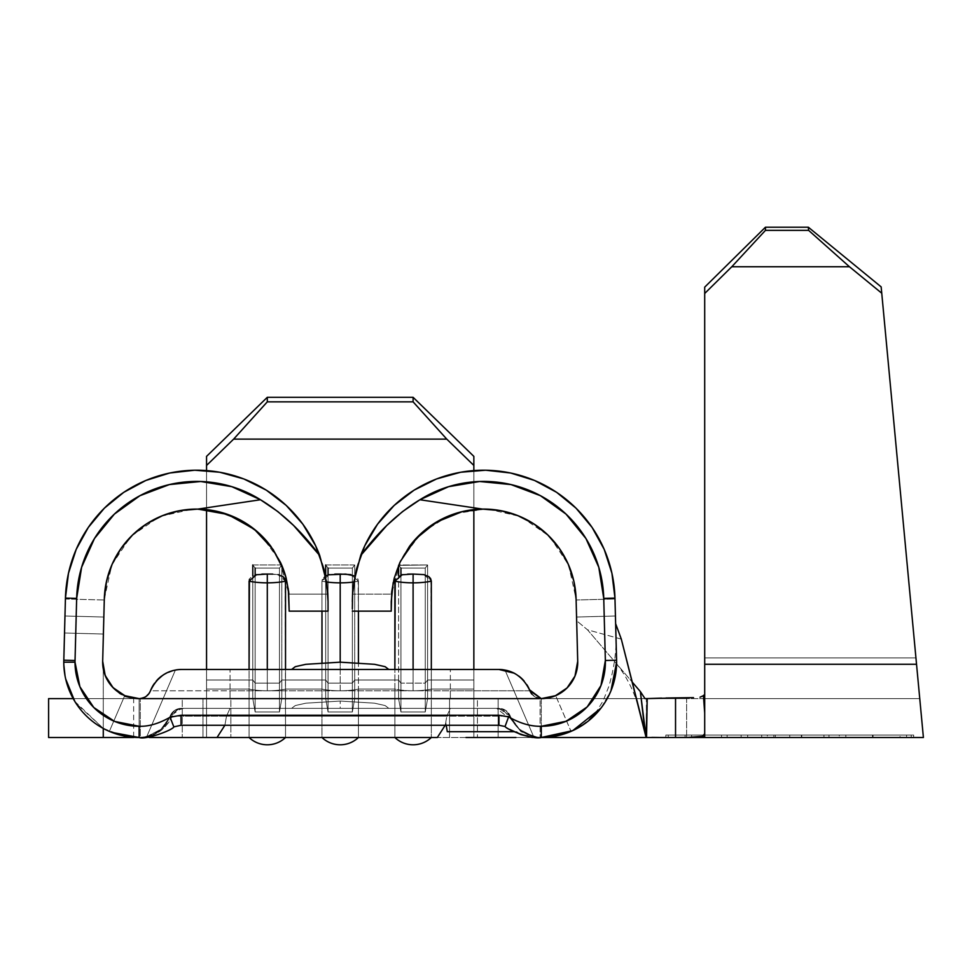 <?xml version="1.0" encoding="UTF-8"?>
<svg xmlns="http://www.w3.org/2000/svg" width="972" height="972" viewBox="0 0 972 972"><rect width="100%" height="100%" fill="white"/><g stroke="black" fill="none" stroke-linecap="round" stroke-linejoin="round"><path stroke-width="0.73" stroke-dasharray="4.86 3.65" d="M704.7 731.126L704.7 713.096L704.7 733.702L702.562 736.302M325.535 575.959L321.975 581.147L329.411 574.622L340.2 574.063L340.2 582.848A26.426 6.172 0 0 1 321.975 581.147A26.426 6.172 0 0 0 326.592 581.973A26.426 6.172 180 0 1 321.975 581.147L321.975 611.145L321.975 581.147L322.68 578.619L324.466 576.663L329.411 574.622L334.793 574.1L329.459 574.61M554.781 696.037L541.283 698.625L139.118 698.625L498.15 698.625L427.607 698.625L427.607 564.975L398.593 565.376L427.607 564.975L427.607 679.999L473.85 679.999L473.85 456.378L473.85 698.625L473.85 689.087L431.325 689.087A26.426 6.172 0 0 1 394.875 689.087L394.875 737.505L394.875 689.087A26.426 6.172 0 0 0 413.1 690.788A26.426 6.172 180 0 1 394.875 689.087L394.875 737.505L358.425 737.505L358.425 689.087L394.875 689.087L358.425 689.087L394.875 689.087L358.425 689.087L358.425 737.505L394.875 737.505L358.425 737.505L394.875 737.505L394.875 581.147L402.311 574.622L413.1 574.063L413.1 582.848A26.426 6.172 0 0 1 394.875 581.147L395.58 578.619L397.366 576.663L402.311 574.622L407.693 574.1L402.359 574.61M541.222 737.505L182.25 737.505L249.075 737.505L249.075 581.147L256.511 574.622L267.3 574.063L267.3 582.848A26.426 6.172 0 0 1 249.075 581.147L249.78 578.619L251.566 576.663L256.511 574.622L261.893 574.1L256.559 574.61M430.985 579.373L431.325 689.087L473.85 689.087L473.85 737.505L646.38 737.505L431.325 737.505L431.325 689.087L473.85 689.087L473.85 465.454L446.768 439.125L413.1 401.849L413.1 397.305L473.85 456.378L473.85 679.999L427.607 679.999L427.607 698.625L473.85 698.625L473.85 679.999L427.607 679.999L473.85 679.999L473.85 698.625L427.607 698.625L686.633 698.625L646.38 698.625L646.38 737.505L646.38 698.625L473.85 698.625L473.85 669.465L473.85 689.087L431.325 689.087L431.325 737.505A26.426 26.426 0 0 1 394.875 737.505A26.426 26.426 0 0 0 431.325 737.505L498.15 737.505L473.85 737.505L473.85 698.625L543.008 698.589M413.1 690.788L413.1 669.465L413.1 690.788A26.426 6.172 0 0 0 431.325 689.087L431.325 669.465L431.325 689.087A26.426 6.172 180 0 1 413.1 690.788M285.185 579.373L285.525 737.505L285.525 689.087L321.975 689.087L285.525 689.087L321.975 689.087L321.975 737.505L285.525 737.505L321.975 737.505L321.975 662.71L321.975 689.087L285.525 689.087A26.426 6.172 0 0 1 249.075 689.087L249.075 737.505L249.075 689.087A26.426 6.172 0 0 0 267.3 690.788A26.426 6.172 180 0 1 249.075 689.087L206.55 689.087L249.075 689.087L206.55 689.087L249.075 689.087L249.075 737.505L206.55 737.505L249.075 737.505A26.426 26.426 0 0 0 285.525 737.505L321.975 737.505A26.426 26.426 0 0 0 358.425 737.505L358.425 689.087A26.426 6.172 180 0 1 340.2 690.788L340.2 662.175L340.2 669.465L291.6 669.465L388.8 669.465L291.6 669.465L295.294 666.671M267.3 690.788L267.3 669.465L267.3 690.788A26.426 6.172 0 0 0 285.525 689.087L285.525 669.465L285.525 689.087A26.426 6.172 180 0 1 267.3 690.788M385.106 666.671L388.8 669.465L340.2 669.465L340.2 662.175L340.2 690.788A26.426 6.172 180 0 1 321.975 689.087A26.426 6.172 0 0 0 340.2 690.788A26.426 6.172 0 0 0 358.425 689.087L358.425 737.505A26.426 26.426 0 0 1 321.975 737.505L285.525 737.505L285.525 689.087L285.525 737.505A26.426 26.426 0 0 1 249.075 737.505L140.296 737.505C145.022 738.088 151.389 736.144 159.408 731.649C166.601 725.805 170.756 720.641 171.898 716.17L170.1 716.17A12.15 12.15 0 0 1 181.448 708.345L498.952 708.345L181.448 708.345L183.696 708.345L176.454 710.532L171.898 716.17L170.1 716.17A33.157 33.157 0 0 1 166.577 722.937M601 708.09L610.963 690.8L601 708.09M529.096 688.82L529.934 690.8L541.283 698.625A12.15 12.15 0 0 1 529.934 690.8A12.15 12.15 0 0 0 541.283 698.625L529.934 690.8L450.352 690.8L450.352 698.625L540.104 698.625L540.104 737.505L540.104 698.625L541.283 698.625L541.283 737.505L553.299 736.545L571.05 731.369L555.607 736.132M577.733 662.175L576.663 620.78L577.733 662.175M921.456 716.729L923.4 737.505L668.25 737.505L704.7 737.505L685.078 737.505L704.7 737.505L686.633 737.493L699.378 737.311L703.327 736.764L704.7 735.61L704.7 287.141L704.7 735.61L704.7 664.265L916.535 664.265L921.456 716.777M741.15 737.505L761.708 737.505L727.129 737.505L741.15 737.505L741.15 735.075L727.129 735.075L727.129 737.505L761.708 737.505L727.129 737.505L727.129 735.075L727.129 737.505L727.129 735.075L761.708 735.075L761.708 737.505L761.708 735.075L761.708 737.505L761.708 735.075L747.687 735.075L747.687 737.505L747.687 735.075L747.687 737.505L747.687 735.075L741.15 735.075L741.15 737.505M839.286 737.505L906.572 737.505L839.286 737.505L839.286 735.075L872.516 735.075L872.516 737.505L906.572 737.505L872.516 737.505L872.516 735.075L906.572 735.075L906.572 737.505L906.572 735.075L873.038 735.075L873.038 737.505L873.038 735.075L839.286 735.075L839.286 737.505M801.378 737.505L767.321 737.505L829.007 737.505L773.858 737.505L829.007 737.505L801.378 737.505L801.378 735.075L829.007 735.075L829.007 737.505L767.321 737.505L829.007 737.505L829.007 735.075L823.964 735.075L823.964 737.505L829.007 737.505L823.964 737.505L823.964 735.075L801.39 735.075L801.39 737.505L773.858 737.505L801.39 737.505L801.39 735.075L773.858 735.075L773.858 737.505L773.858 735.075L801.766 735.075L801.766 737.505L801.766 735.075L823.964 735.075L823.964 737.505L823.964 735.075L829.007 735.075L829.007 737.505L829.007 735.075L801.463 735.075L801.463 737.505L801.463 735.075L775.34 735.075L775.34 737.505L775.34 735.075L767.321 735.075L767.321 737.505L767.321 735.075L801.378 735.075L801.378 737.505M919.743 698.552L918.88 689.355L919.755 698.625L704.7 698.625L919.755 698.625L704.7 698.625L919.755 698.625L919.476 695.648L919.755 698.625M913.68 737.505L704.7 737.505L913.68 737.505L789.75 737.505L789.75 735.075L913.68 735.075L913.68 737.505L913.68 735.075L789.75 735.075L789.75 737.505L665.82 737.505L704.7 737.505L665.82 737.505L665.82 735.075L789.75 735.075L665.82 735.075L665.82 737.505L665.82 735.075L665.82 737.505L789.75 737.505L789.75 735.075L789.75 737.505L913.68 737.505L913.68 735.075L913.68 737.505M923.4 737.505L668.25 737.505L668.25 735.075L913.68 735.075L665.82 735.075L911.25 735.075L789.75 735.075L911.25 735.075L911.25 737.505L789.75 737.505L789.75 735.075L789.75 737.505L704.7 737.505L789.75 737.505L789.75 735.075L668.25 735.075L668.25 737.505L668.25 735.075L668.25 737.505L704.7 737.505L685.078 737.505L685.078 735.075L685.078 737.505L685.078 735.075L721.528 735.075L721.528 737.505L704.7 737.505L721.528 737.505L721.528 735.075L721.528 737.505L721.528 735.075L691.614 735.075L691.614 737.505L704.7 737.505L691.614 737.505L691.614 735.075L691.614 737.505L691.614 735.075L721.528 735.075L721.528 737.505L704.7 737.505L721.528 737.505L721.528 735.075L721.528 737.505L721.528 735.075L691.614 735.075L691.614 737.505L704.7 737.505L691.614 737.505L691.614 735.075L691.614 737.505L691.614 735.075L721.528 735.075L721.528 737.505L704.7 737.505L721.528 737.505L721.528 735.075L721.528 737.505L721.528 735.075L685.078 735.075L685.078 737.505L704.7 737.505L686.633 737.493L699.378 737.311L704.7 735.61L704.7 657.935L915.94 657.935L881.154 286.886L915.94 657.935L704.7 657.935L704.7 698.625L686.633 698.625L686.633 737.493L686.633 698.625L704.7 698.625L704.7 657.935L915.94 657.935L919.476 695.648M918.479 684.981L915.94 657.935L704.7 657.935L704.7 287.141L704.7 657.935L704.7 287.141L765.45 227.205L808.327 227.205L881.154 286.886L881.75 293.216L849.455 266.753L808.619 230.364L808.327 227.205L765.45 227.205L765.45 230.364L808.619 230.364L765.45 230.364L731.782 266.753L849.455 266.753L731.782 266.753L704.7 293.471L704.7 664.265L916.535 664.265L881.75 293.216L919.245 693.133M704.7 713.096L704.7 695.077L704.7 713.096M675.54 737.505L686.815 737.505L675.54 737.505M666.974 737.505L658.652 737.481M653.05 737.42L646.55 737.493M661.58 698.115L666.014 698.018M473.85 509.607L473.85 470.57L473.85 509.607M149.287 737.505L217.035 737.505M465.989 737.505L515.95 737.505M549.569 697.665L557.005 695.065L549.569 697.665M565.862 689.099L568.875 685.989L565.862 689.099M574.537 677.107L575.849 673.742L574.537 677.107M568.584 564.975L576.092 598.983L576.663 620.78L587.489 629.795L632.274 682.137L587.489 629.795L621.315 639.126M616.588 660.207L615.446 616.831L616.588 660.207M621.315 639.114L587.489 629.795L576.663 620.78L576.566 617.026L615.434 616.005L576.566 617.026L615.434 616.005L614.948 597.853M358.085 579.373L358.425 611.145L358.425 581.147L357.72 578.619L354.865 575.959M322.315 579.373L321.975 581.147A26.426 6.172 180 0 0 340.2 582.848A26.426 6.172 180 0 0 358.425 581.147L358.425 689.087A26.426 6.172 0 0 1 321.975 689.087L321.975 581.147L321.975 689.087A26.426 6.172 180 0 0 358.425 689.087L358.425 581.147A26.426 6.172 180 0 1 353.808 581.973A26.426 6.172 0 0 0 358.425 581.147L350.989 574.622M278.089 574.622L272.707 574.1L278.041 574.61L285.525 581.147L285.525 689.087A26.426 6.172 180 0 1 249.075 689.087L249.075 581.147A26.426 6.172 180 0 0 267.3 582.848A26.426 6.172 180 0 0 285.525 581.147A26.426 6.172 0 0 1 267.3 582.848L267.3 574.063L278.089 574.622L283.156 576.748M107.503 680.436L103.275 668.797A36.45 36.45 0 0 0 139.118 698.625L206.55 698.625L103.275 698.625L103.275 728.429L103.275 698.625L73.192 698.625L206.55 698.625L206.55 456.378L206.55 737.505L48.6 737.505L48.6 698.625L48.6 737.505L206.55 737.505L206.55 689.087L206.55 737.505L206.55 698.625L252.793 698.625L48.6 698.625L206.55 698.625L206.55 679.999L252.793 679.999L252.793 575.874L252.793 698.625L206.55 698.625L252.793 698.625L252.793 679.999L206.55 679.999L252.793 679.999L206.55 679.999L206.55 737.505L206.55 727.566L206.55 737.505L182.25 737.505L498.15 737.505L498.15 698.625L498.15 737.505L498.15 698.625L498.15 737.505L473.85 737.505L473.85 698.625L645.007 698.625L473.85 698.625L477.41 698.625L477.41 737.505L477.41 698.625L498.15 698.625L449.55 698.625L449.55 737.505L449.55 698.625L230.85 698.625L230.85 737.505L230.85 698.625L182.25 698.625L182.25 737.505L182.25 698.625L182.25 737.505L182.25 698.625L202.99 698.625L202.99 737.505L202.99 698.625L206.55 698.625L206.55 737.505L139.118 737.505L140.296 737.505L139.118 737.505L139.118 698.625L140.296 698.625L140.296 737.505L139.118 737.505A33.157 33.157 0 0 0 170.1 716.17A12.15 12.15 0 0 1 181.448 708.345A12.15 12.15 0 0 0 170.1 716.17A33.157 33.157 0 0 1 146.772 736.606L139.118 737.505L146.772 736.606A33.157 33.157 0 0 0 170.1 716.17L181.448 708.345L498.952 708.345A12.15 12.15 0 0 1 510.3 716.17L508.502 716.17L503.484 710.228L496.704 708.345L498.952 708.345A12.15 12.15 0 0 1 510.3 716.17L508.502 716.17L521.041 731.697L538.172 737.444L521.041 731.697L508.502 716.17L506.376 716.17L496.704 708.345L450.352 708.345L446.816 716.17L506.376 716.17L496.704 708.345L503.484 710.228L508.502 716.17L226.512 716.17L224.884 725.27L226.512 716.17L446.816 716.17L450.352 708.345L230.048 708.345L226.512 716.17L171.898 716.17L226.512 716.17L230.048 708.345L183.696 708.345C178.155 708.539 174.219 711.152 171.898 716.17C165.738 729.705 155.192 736.812 140.296 737.505L140.296 698.625L450.352 698.625L450.352 669.465L498.952 669.465L181.448 669.465L498.952 669.465A33.157 33.157 0 0 1 504.978 670.012L515.087 673.657L523.422 680.254L529.169 688.966M206.55 509.607L206.55 470.57L206.55 509.607M114.903 737.505L206.55 737.505L131.184 737.408L133.65 737.505L133.65 698.625L125.096 696.778L119.556 693.704L109.156 683.109L103.87 671.482M252.793 564.975L281.807 564.975L281.807 679.999L325.693 679.999L325.693 575.874L325.693 698.625L281.807 698.625L325.693 698.625L281.807 698.625L281.807 679.999L325.693 679.999L281.807 679.999L281.807 698.625L325.693 698.625L325.693 679.999L281.807 679.999L281.807 564.975L252.793 564.975L252.793 698.625L255.15 711.99L279.45 711.99L279.45 683.122L255.15 683.122L255.15 574.95L255.15 683.122L252.793 679.999L255.15 683.122L255.15 711.99L255.15 683.122L252.793 679.999L252.793 564.975L255.15 568.098L279.45 568.098L279.45 683.122L279.45 568.098L281.807 564.975L281.807 679.999L279.45 683.122L255.15 683.122L279.45 683.122L279.45 711.99L281.807 698.625L281.807 679.999L279.45 683.122L279.45 711.99L255.15 711.99L279.45 711.99L281.807 698.625L279.45 711.99L255.15 711.99L252.793 698.625L255.15 711.99L255.15 683.122L255.15 711.99L252.793 698.625L252.793 679.999L255.15 683.122L255.15 568.098L255.15 683.122L279.45 683.122L281.807 679.999L281.807 698.625L279.45 711.99L279.45 568.098L279.45 683.122L281.807 679.999L281.807 564.975L252.793 564.975L255.15 568.098L279.45 568.098L281.807 564.975L252.793 564.975L255.15 568.098L279.45 568.098L281.807 564.975L279.45 568.098L255.15 568.098L252.793 564.975M325.693 564.975L354.707 564.975L354.707 679.999L398.593 679.999L398.593 575.874L398.593 698.625L354.707 698.625L398.593 698.625L354.707 698.625L354.707 679.999L398.593 679.999L354.707 679.999L354.707 698.625L398.593 698.625L398.593 679.999L354.707 679.999L354.707 564.975L325.693 564.975L325.693 698.625L328.05 711.99L352.35 711.99L352.35 683.122L328.05 683.122L328.05 574.95L328.05 683.122L325.693 679.999L328.05 683.122L328.05 711.99L328.05 683.122L325.693 679.999L325.693 564.975L328.05 568.098L352.35 568.098L352.35 683.122L352.35 568.098L354.707 564.975L354.707 679.999L352.35 683.122L328.05 683.122L352.35 683.122L352.35 711.99L354.707 698.625L354.707 679.999L352.35 683.122L352.35 711.99L328.05 711.99L352.35 711.99L354.707 698.625L352.35 711.99L328.05 711.99L325.693 698.625L328.05 711.99L328.05 683.122L328.05 711.99L325.693 698.625L325.693 679.999L328.05 683.122L328.05 568.098L328.05 683.122L352.35 683.122L354.707 679.999L354.707 698.625L352.35 711.99L352.35 568.098L352.35 683.122L354.707 679.999L354.707 564.975L325.693 564.975L328.05 568.098L352.35 568.098L354.707 564.975L325.693 564.975L328.05 568.098L352.35 568.098L354.707 564.975L352.35 568.098L328.05 568.098L325.693 564.975M74.844 701.456L103.275 728.393L103.275 668.845L103.275 728.393L76.156 703.497L73.459 699.099M65.695 679.003L65.039 675.868M327.783 593.163A131.329 131.329 0 0 0 194.254 470.229A131.329 131.329 0 0 0 65.44 598.096L63.848 665.079L64.529 633.015L103.397 634.023L102.68 661.215L104.308 599.117A92.449 92.449 0 0 1 132.69 534.843M576.092 598.995A92.449 92.449 0 0 1 576.092 599.117L576.117 600.016L614.984 598.995L614.96 598.096M352.35 608.849L352.35 601.534L352.35 611.145L391.23 611.145L391.522 594.135L352.557 594.135L391.522 594.135L400.816 560.528L420.086 534.43M422.468 532.255L448.068 516.217M455.042 513.629L485.004 509.097M488.345 509.207L519.4 516.266M521.94 517.371L548.645 535.754M550.091 537.224L568.499 564.781M65.44 598.096L65.416 598.995L104.283 600.016L104.308 599.117M104.308 599.044L111.78 565.06M111.901 564.781L130.309 537.224M131.755 535.754L158.46 517.371M161 516.266L192.055 509.207M195.396 509.097L225.322 513.617M232.32 516.205L257.884 532.206M260.411 534.527L279.584 560.528L288.878 594.135L327.843 594.135L288.878 594.135L289.17 611.145L328.05 611.145L328.05 601.534L328.05 611.145L289.17 611.145L288.878 594.135M291.6 708.345L388.8 708.345L291.6 708.345L388.8 708.345L385.106 705.551L374.56 703.193L340.2 701.055L305.84 703.193L295.294 705.551L291.6 708.345L295.294 705.551L305.84 703.193L340.2 701.055L374.56 703.193L385.106 705.551L388.8 708.345L340.2 708.345L340.2 701.055L340.2 708.345L291.6 708.345M146.857 736.594A33.157 33.157 0 0 1 139.118 737.505C153.758 736.849 164.086 729.741 170.1 716.17C172.554 711.067 176.333 708.454 181.448 708.345L498.952 708.345C504.055 708.479 507.834 711.079 510.3 716.17C516.339 729.51 526.666 736.618 541.283 737.505L541.283 698.625L540.104 698.625L541.283 698.625L541.283 737.505C526.666 736.618 516.339 729.51 510.3 716.17A12.15 12.15 0 0 0 498.952 708.345L510.3 716.17A33.157 33.157 0 0 0 533.628 736.606L541.283 737.505L533.628 736.606A33.157 33.157 0 0 1 510.3 716.17A33.157 33.157 0 0 0 541.283 737.505A33.157 33.157 0 0 1 510.3 716.17A12.15 12.15 0 0 0 498.952 708.345L181.448 708.345A12.15 12.15 0 0 0 170.1 716.17C164.086 729.741 153.758 736.849 139.118 737.505L139.118 698.625A12.15 12.15 0 0 0 150.466 690.8L150.453 690.837M163.405 726.91A33.157 33.157 0 0 1 159.542 730.47M155.787 733.01A33.157 33.157 0 0 1 151.377 735.16M506.303 670.291L516.654 674.592L524.576 681.579L529.934 690.8A33.157 33.157 0 0 0 498.952 669.465A33.157 33.157 0 0 1 513.034 672.6L520.154 677.132M148.011 694.749L146.638 696.025L148.011 694.749M145.278 696.948L143.406 697.835L145.278 696.948M152.276 686.864A33.157 33.157 0 0 1 181.448 669.465A33.157 33.157 0 0 0 167.378 672.6L175.422 670.012L165.313 673.657L156.978 680.254L151.231 688.966M165.799 673.389A33.157 33.157 0 0 0 161.486 676.148M157.075 680.145A33.157 33.157 0 0 0 153.892 684.179M529.108 688.832L529.934 690.8L150.466 690.8L155.824 681.579L163.746 674.592L174.097 670.291M117.491 734.334L127.101 736.545L109.35 731.369L117.491 734.334M108.694 731.066L124.27 736.326L103.275 728.393L111.841 732.39L109.362 731.357L124.72 695.66L109.35 731.369L111.416 732.232M141.73 698.346A12.15 12.15 0 0 1 139.118 698.625L124.72 695.66M181.448 669.465A33.157 33.157 0 0 0 175.422 670.012L146.772 736.606L160.975 729.279L174.559 710.483L181.448 708.345L498.952 708.345L505.841 710.483L519.425 729.279L533.628 736.606L504.978 670.012A33.157 33.157 0 0 0 498.952 669.465L181.448 669.465L498.952 669.465L181.448 669.465L450.352 669.465L450.352 690.8L230.048 690.8L230.048 669.465L230.048 698.625L230.048 690.8L150.466 690.8A12.15 12.15 0 0 1 149.226 693.218M514.261 673.207L519.17 676.342A33.157 33.157 0 0 0 514.261 673.207M523.641 680.497L526.885 684.762A33.157 33.157 0 0 0 523.641 680.497M148.57 694.105A12.15 12.15 0 0 1 148.509 694.178L150.466 690.8L145.715 696.681L139.118 698.625L140.296 698.625L139.118 698.625L139.118 737.505L146.772 736.606L160.975 729.279L174.559 710.483L181.448 708.345L498.952 708.345L505.841 710.483L519.425 729.279L533.628 736.606L504.978 670.012A33.157 33.157 0 0 0 498.952 669.465M148.121 694.628A12.15 12.15 0 0 1 146.711 695.952M145.739 696.669A12.15 12.15 0 0 1 145.691 696.693L148.522 694.166M145.18 697.009A12.15 12.15 0 0 1 143.419 697.835M409.528 546.325A92.449 92.449 0 0 0 391.789 591.401M360.673 555.534A131.329 131.329 0 0 0 352.617 593.114M328.05 608.849L328.05 611.145M288.611 591.341A92.449 92.449 0 0 0 286.145 578.085M280.531 562.521A92.449 92.449 0 0 0 270.751 546.167M283.666 570.114L288.271 588.68M553.299 736.545L541.283 737.505L520.798 734.553M509.717 729.425L505.051 726.497M173.83 726.874C172.554 728.259 167.5 730.847 158.679 734.638L139.118 737.505L139.118 698.625L145.703 696.681M176.126 669.89A33.157 33.157 0 0 0 175.422 670.012L146.772 736.606L175.422 670.012L172.676 670.644M156.285 681.032L153.928 684.13M163.818 674.544L162.616 675.333M125.619 696.037L132.885 698.09M127.113 736.545L120.115 735.063M175.422 670.012L146.772 736.606L139.118 737.505M153.928 684.142L160.234 677.144L167.342 672.612M150.466 690.8L151.073 689.318M507.177 670.498L504.978 670.012L533.628 736.606L541.283 737.505L533.628 736.606L504.978 670.012L513.034 672.612M568.985 732.232L571.05 731.369L555.68 695.66L571.014 731.394M530.761 692.562L534.685 696.681L541.283 698.625L547.503 698.09M525.901 683.316L524.175 681.105L525.901 683.316M518.854 676.099L514.808 673.499M543.069 698.576L541.283 698.625L541.283 737.505L473.85 737.505L473.85 456.378L473.85 727.566L473.85 698.625L541.283 698.625L534.697 696.681L531.878 694.166M388.8 669.465L291.6 669.465M64.966 616.005L103.834 617.026L64.966 616.005L103.834 617.026L104.283 600.016L65.416 598.995L64.966 616.005L103.834 617.026L103.397 634.023L64.529 633.015L64.966 616.005M445.808 722.475L446.209 725.27L445.808 722.475L445.188 725.27L445.832 722.354M521.016 734.613L516.654 731.685L513.641 731.685L516.654 731.685L521.016 734.613M445.784 722.232L446.816 716.17L445.784 722.232M103.275 668.797A36.45 36.45 0 0 0 139.118 698.625M124.27 736.326L131.184 737.408M206.55 698.625L206.55 456.378L267.3 397.305L267.3 401.849L233.632 439.125L206.55 465.454L233.632 439.125L446.768 439.125L233.632 439.125L267.3 401.849L413.1 401.849L267.3 401.849L267.3 397.305L413.1 397.305L267.3 397.305L206.55 456.378L206.55 698.625M261.893 574.1L267.3 574.063M334.793 574.1L350.941 574.61L358.425 581.147A26.426 6.172 0 0 1 340.2 582.848L340.2 574.063M407.693 574.1L423.841 574.61L431.325 581.147L431.325 689.087A26.426 6.172 180 0 1 394.875 689.087L394.875 581.147A26.426 6.172 180 0 0 413.1 582.848A26.426 6.172 180 0 0 431.325 581.147A26.426 6.172 0 0 1 413.1 582.848L413.1 574.063M398.593 564.975L398.593 698.625L400.95 711.99L425.25 711.99L425.25 683.122L400.95 683.122L400.95 574.95L400.95 683.122L398.593 679.999L400.95 683.122L400.95 711.99L400.95 683.122L398.593 679.999L398.593 564.975L400.95 568.098L425.25 568.098L425.25 683.122L425.25 568.098L427.607 564.975L427.607 679.999L425.25 683.122L400.95 683.122L425.25 683.122L425.25 711.99L427.607 698.625L427.607 679.999L425.25 683.122L425.25 711.99L400.95 711.99L425.25 711.99L427.607 698.625L425.25 711.99L400.95 711.99L398.593 698.625L400.95 711.99L400.95 683.122L400.95 711.99L398.593 698.625L398.593 679.999L400.95 683.122L400.95 568.098L400.95 683.122L425.25 683.122L427.607 679.999L427.607 698.625L425.25 711.99L425.25 568.098L425.25 683.122L427.607 679.999L427.607 564.975L398.593 564.975L400.95 568.098L425.25 568.098L427.607 564.975L398.593 564.975L400.95 568.098L425.25 568.098L427.607 564.975L425.25 568.098L400.95 568.098L398.593 564.975M428.956 576.748L423.889 574.622M540.104 737.505L541.283 737.505M588.728 720.689L571.718 731.078M917.447 673.973L918.674 687.034M915.94 657.935L881.154 286.886L915.94 657.935M704.7 287.141L704.7 293.471L731.782 266.753L765.45 230.364L765.45 227.205L704.7 287.141M808.327 227.205L808.619 230.364L849.455 266.753L881.75 293.216L881.154 286.886L808.327 227.205M446.768 439.125L473.85 465.454L473.85 456.378L413.1 397.305L413.1 401.849L446.768 439.125M789.75 737.505L911.25 737.505L911.25 735.075L789.75 735.075L789.75 737.505M911.25 737.505L911.25 735.075L911.25 737.505M872.528 735.075L906.572 735.075L872.528 735.075M900.036 735.075L845.822 735.075L900.036 735.075L872.795 735.075L872.795 737.505L900.036 737.505L900.036 735.075L900.036 737.505L872.795 737.505L872.795 735.075L900.036 735.075M872.795 737.505L845.822 737.505L845.822 735.075L872.795 735.075L872.795 737.505L872.795 735.075L845.822 735.075L845.822 737.505L899.89 737.505L872.795 737.505M829.007 735.075L767.321 735.075L829.007 735.075M727.129 735.075L761.708 735.075L727.129 735.075M685.078 735.075L721.528 735.075L685.078 735.075M391.522 594.135L391.23 611.145L352.35 611.145L352.35 601.534M576.117 600.016L576.566 617.026L615.434 616.005L614.984 598.995L576.117 600.016M640.123 712.962C635.056 692.757 626.539 675.576 614.571 661.446M615.969 636.429C616.455 651.677 614.134 668.201 608.982 686.025L603.175 700.776L596.747 711.139L588.06 720.617L579.227 727.105L569.786 731.904"/><path stroke-width="1.46" d="M703.436 695.673L704.7 713.096L703.801 695.138L704.7 695.077L700.022 697.203L703.436 695.673M693.51 697.641L685.041 697.762L693.51 697.641M153.892 684.179A33.157 33.157 0 0 0 150.466 690.8C148.254 695.77 144.476 698.382 139.118 698.625L132.897 698.09L124.72 695.66L139.118 698.625A36.45 36.45 0 0 1 102.68 661.215L104.308 599.117L106.519 581.28L112.145 564.21L120.965 548.548L132.654 534.892L146.748 523.75L162.749 515.549L180.027 510.604L197.936 509.097L260.472 499.742L231.81 486.668L200.742 481.492L169.395 484.578L139.932 495.708L114.368 514.115L94.466 538.524L81.612 567.284L76.654 598.388L75.038 660.498A64.103 64.103 0 0 0 75.014 662.175L79.886 686.706L93.786 707.507L114.587 721.406L139.118 726.278A64.103 64.103 0 0 1 75.014 662.175L63.788 662.175A75.33 75.33 0 0 0 139.118 737.505L139.118 726.278C148.558 726.631 158.886 723.605 170.1 717.227L180.999 715.234L498.952 715.234L508.599 716.862C520.117 723.423 531.016 726.57 541.283 726.278L541.283 737.505A75.33 75.33 0 0 0 616.613 662.175L616.588 660.207A75.33 75.33 0 0 1 616.613 662.175L610.963 690.8L616.613 662.175A75.33 75.33 0 0 1 541.283 737.505L553.287 736.545L541.283 737.505L646.113 737.505L621.315 639.126L645.104 732.511L640.366 691.59L632.274 682.137L640.366 691.59L645.007 698.625L647.206 698.589L645.007 698.625L640.366 691.59L646.113 737.505L647.206 698.589L685.041 697.762L675.54 697.872L675.54 737.505L675.54 697.872L666.014 698.018M923.4 737.505L686.815 737.505L704.7 737.505L704.7 733.702L704.7 737.505L923.4 737.505L916.535 664.265L704.7 664.265L704.7 733.702L702.562 736.302L686.767 737.505L541.283 737.505L572.751 730.616L601 708.09L588.728 720.689M291.6 669.465L295.294 666.671L305.84 664.313L340.2 662.175L340.2 582.848A26.426 6.172 180 0 1 326.592 581.973A26.426 6.172 0 0 0 340.2 582.848L340.2 574.063L334.818 574.1M329.459 574.61L325.535 575.959M402.359 574.61L394.875 581.147A26.426 6.172 0 0 0 413.1 582.848L413.1 574.063L407.718 574.1M256.559 574.61L249.075 581.147A26.426 6.172 0 0 0 267.3 582.848L267.3 574.063L261.918 574.1M413.1 744.795A26.426 26.426 0 0 1 394.875 737.505A26.426 26.426 0 0 0 431.325 737.505A26.426 26.426 0 0 1 413.1 744.795M395.215 579.373L394.875 669.465L394.875 581.147A26.426 6.172 180 0 0 413.1 582.848L413.1 669.465L413.1 582.848A26.426 6.172 0 0 0 431.325 581.147L430.62 578.619L428.834 576.663L423.889 574.622L413.1 574.063L401.436 574.817M267.3 744.795A26.426 26.426 0 0 1 249.075 737.505A26.426 26.426 0 0 0 285.525 737.505A26.426 26.426 0 0 1 267.3 744.795M249.415 579.373L249.075 669.465L249.075 581.147A26.426 6.172 180 0 0 267.3 582.848L267.3 669.465L267.3 582.848A26.426 6.172 0 0 0 285.525 581.147L284.82 578.619L283.034 576.663L278.089 574.622M340.2 744.795A26.426 26.426 0 0 1 321.975 737.505A26.426 26.426 0 0 0 358.425 737.505A26.426 26.426 0 0 1 340.2 744.795M321.975 611.145L321.975 662.71L321.975 611.145M569.531 732.001L571.05 731.369M547.503 698.09L552.06 696.997L541.283 698.625L528.659 698.625L541.283 698.625L555.231 695.855L567.053 687.945L574.962 676.123L577.72 661.215A36.45 36.45 0 0 1 577.733 662.175L576.092 599.117L577.72 661.215A36.45 36.45 0 0 1 541.283 698.625L555.68 695.66M919.245 693.133L916.535 664.265L704.7 664.265L704.7 293.471L731.782 266.753L849.455 266.753L881.75 293.216L916.535 664.265L881.154 286.886L808.327 227.205L808.619 230.364L849.455 266.753L731.782 266.753L765.45 230.364L808.619 230.364L765.45 230.364L765.45 227.205L808.327 227.205L765.45 227.205L704.7 287.141L704.7 731.126M919.476 695.648L918.479 684.981M702.562 736.302L696.28 737.347L666.974 737.505M658.652 737.481L651.884 737.408M646.55 737.505L647.206 698.589L661.58 698.115M473.85 669.465L473.85 509.607L473.85 669.465M473.85 470.57L473.85 456.378L413.1 397.305L267.3 397.305L206.55 456.378L206.55 465.454L233.632 439.125L446.768 439.125L473.85 465.454L473.85 470.57M217.035 737.505L437.327 737.505L445.188 725.27L437.327 737.505L217.035 737.505L224.884 725.27L217.035 737.505L149.287 737.505M515.95 737.505L465.989 737.505M557.005 695.065L565.862 689.099L557.005 695.065M568.875 685.989L574.537 677.107L568.875 685.989M360.673 555.534L386.783 525.475L402.469 511.637L419.928 499.742C398.35 512.73 378.594 531.332 360.673 555.534L353.747 582.41L352.617 593.114L353.747 582.41L360.673 555.534A131.329 131.329 0 0 1 614.96 598.096L616.588 660.207L605.362 660.498A64.103 64.103 0 0 1 541.283 726.278L566.202 721.236L587.197 706.911L600.975 685.539L605.362 660.498L603.746 598.388L614.96 598.096A131.329 131.329 0 0 0 360.673 555.534A131.329 131.329 0 0 1 614.96 598.096L616.588 660.207L605.362 660.498L603.746 598.388L598.788 567.284L585.934 538.524L566.032 514.115L540.468 495.708L511.005 484.578L479.658 481.492L448.59 486.668L419.928 499.742L482.464 509.085A92.449 92.449 0 0 1 576.092 599.117L573.881 581.28L568.255 564.21L559.435 548.548L547.746 534.892L533.652 523.75L517.651 515.549L500.373 510.604L482.464 509.097L419.928 499.742A120.103 120.103 0 0 1 603.746 598.388L614.96 598.096L611.91 573.213L604.195 549.362L592.082 527.407L576.019 508.162L556.592 492.306L534.515 480.447L510.579 472.987L485.66 470.217L460.667 472.234L436.525 478.965L414.084 490.155L394.195 505.416L377.561 524.163L364.792 545.742L356.36 569.349L352.557 594.135L352.35 601.534L352.617 593.114A131.329 131.329 0 0 0 352.557 594.135L352.35 608.849M428.956 576.748L431.325 581.147L431.325 669.465L431.325 581.147A26.426 6.172 180 0 1 413.1 582.848L413.1 574.063L423.889 574.622M358.425 662.71L358.425 611.145L358.425 662.71M354.865 575.959L345.607 574.1L328.536 574.817M283.156 576.748L285.525 581.147L285.525 669.465L285.525 581.147A26.426 6.172 180 0 1 267.3 582.848L267.3 574.063L255.636 574.817M272.707 574.1L267.3 574.063L272.707 574.1M206.55 669.465L206.55 509.607L206.55 669.465M206.55 470.57L206.55 456.378L267.3 397.305L413.1 397.305L413.1 401.849L267.3 401.849L267.3 397.305L267.3 401.849L413.1 401.849L446.768 439.125L233.632 439.125L267.3 401.849L233.632 439.125L206.55 465.454L206.55 470.57M540.104 737.505L541.222 737.505M133.626 737.505L48.6 737.505L48.6 698.625L73.192 698.625L48.6 698.625L48.6 737.505L114.903 737.505M252.793 575.874L252.793 564.975L252.793 575.874M325.693 575.874L325.693 564.975L325.693 575.874M398.593 575.874L398.593 565.376L398.593 575.874M73.459 699.099L65.695 679.003L74.844 701.456M65.039 675.868L63.848 665.079L65.027 675.868M104.308 599.044L102.68 661.215L103.275 668.845L102.68 661.215L105.17 675.455L113.007 687.605L124.951 695.758L139.118 698.625L150.077 698.625L139.142 698.625C144.476 698.382 148.254 695.77 150.466 690.8A33.157 33.157 0 0 1 152.276 686.864M420.086 534.43L422.468 532.255M448.068 516.217L455.042 513.629M485.004 509.097L488.345 509.207M519.4 516.266L521.94 517.371M548.645 535.754L550.091 537.224M576.092 598.983L576.092 599.007A92.449 92.449 0 0 0 573.905 581.414M130.309 537.224L131.755 535.754M158.46 517.371L160.125 516.63M160.234 516.594L161 516.266M192.055 509.207L194.181 509.121M194.279 509.121L195.396 509.097M225.322 513.617L232.32 516.205M257.884 532.206L260.411 534.527M505.051 726.497L498.952 725.27L505.051 726.497L508.599 716.862L505.051 726.497C506.473 729.486 532.583 739.947 541.283 737.505L541.283 726.278C531.016 726.57 520.117 723.423 508.599 716.862L498.952 715.234L180.999 715.234L170.1 717.227C158.886 723.605 148.558 726.631 139.118 726.278L139.118 737.505L111.841 732.39L139.118 737.505L127.113 736.545L139.118 737.505A75.33 75.33 0 0 1 63.812 660.207L65.44 598.096L76.654 598.388A120.103 120.103 0 0 1 260.472 499.742L277.931 511.637L293.617 525.488L319.727 555.534L326.653 582.422L328.05 601.534L327.843 594.135L324.041 569.349L315.608 545.742L302.839 524.163L286.205 505.416L266.316 490.155L243.875 478.965L219.733 472.234L194.74 470.217L169.821 472.987L145.885 480.447L123.809 492.306L104.381 508.162L88.318 527.407L76.205 549.362L68.49 573.213L65.44 598.096A131.329 131.329 0 0 1 319.727 555.534L326.653 582.422L328.05 601.534L327.843 594.135A131.329 131.329 0 0 0 327.783 593.163M166.577 722.937A33.157 33.157 0 0 1 163.405 726.91M159.542 730.47A33.157 33.157 0 0 1 155.787 733.01M151.377 735.16A33.157 33.157 0 0 1 146.857 736.594M149.421 692.914L148.011 694.749L149.421 692.914M143.406 697.835L141.778 698.333L143.406 697.835A12.15 12.15 0 0 1 141.73 698.346M172.676 670.644L167.366 672.612A33.157 33.157 0 0 0 165.799 673.389M161.486 676.148A33.157 33.157 0 0 0 157.075 680.145M328.05 608.849L328.05 601.534L328.05 611.145L289.17 611.145L288.611 591.341L286.145 578.085A92.449 92.449 0 0 0 280.531 562.521L270.836 546.264L256.924 531.368L239.355 519.498L219.259 511.88L197.936 509.097A92.449 92.449 0 0 0 180.124 510.592M502.852 669.696A33.157 33.157 0 0 0 498.952 669.465L181.448 669.465A33.157 33.157 0 0 0 176.928 669.781M529.533 689.804L541.283 698.625L529.934 690.8A33.157 33.157 0 0 0 526.885 684.762L529.934 690.8C523.325 676.937 512.997 669.817 498.952 669.465L514.261 673.207A33.157 33.157 0 0 0 513.034 672.6L507.177 670.498M519.17 676.342L523.641 680.497A33.157 33.157 0 0 0 519.17 676.342M149.226 693.218A12.15 12.15 0 0 1 148.57 694.105M148.522 694.166L149.627 692.562L148.522 694.166A12.15 12.15 0 0 1 148.121 694.628M146.711 695.952A12.15 12.15 0 0 1 145.739 696.669L145.703 696.681A12.15 12.15 0 0 1 145.18 697.009M150.453 690.837L150.466 690.8C157.051 676.913 167.378 669.805 181.448 669.465C167.378 669.805 157.051 676.913 150.466 690.8L150.867 689.804L150.466 690.8M400.44 561.306L415.712 538.865L436.367 522.11L462.356 511.576M391.522 594.135A92.449 92.449 0 0 1 391.789 591.401L391.23 611.145L391.23 601.534L393.186 582.605M573.845 581.147A92.449 92.449 0 0 0 568.304 564.331M568.207 564.088A92.449 92.449 0 0 0 559.52 548.67M559.35 548.427A92.449 92.449 0 0 0 547.868 535.013M547.625 534.77A92.449 92.449 0 0 0 533.798 523.847M533.494 523.653A92.449 92.449 0 0 0 517.821 515.622M517.481 515.488A92.449 92.449 0 0 0 500.556 510.64M500.191 510.567A92.449 92.449 0 0 0 482.464 509.097L460.983 511.916L440.936 519.558L423.355 531.477L409.406 546.471L399.796 562.679L394.231 578.17L391.789 591.401M482.294 509.097A92.449 92.449 0 0 0 461.165 511.867M460.837 511.952A92.449 92.449 0 0 0 441.081 519.485M440.79 519.631A92.449 92.449 0 0 0 423.476 531.368M423.233 531.587A92.449 92.449 0 0 0 409.528 546.325M391.23 611.145L352.35 611.145L391.23 611.145M528.659 698.625L150.077 698.625L528.659 698.625M104.308 599.117A92.449 92.449 0 0 1 197.936 509.097L227.813 514.467L254.129 529.072L273.193 549.569L283.666 570.114M288.878 594.135A92.449 92.449 0 0 0 288.611 591.341M270.751 546.167A92.449 92.449 0 0 0 257.009 531.441M256.839 531.295A92.449 92.449 0 0 0 239.452 519.546M239.258 519.449A92.449 92.449 0 0 0 219.368 511.904M219.137 511.843A92.449 92.449 0 0 0 198.033 509.097M179.917 510.628A92.449 92.449 0 0 0 162.834 515.512M162.652 515.585A92.449 92.449 0 0 0 146.833 523.701M146.675 523.799A92.449 92.449 0 0 0 132.69 534.843M288.271 588.68L289.17 611.145L328.05 611.145M520.834 734.553L509.717 729.425M498.952 725.27L181.047 725.27L173.83 726.874L181.047 725.27L498.952 725.27L498.952 715.234L498.952 725.27M498.952 669.465L181.448 669.465A33.157 33.157 0 0 0 176.126 669.89M616.613 662.175A75.33 75.33 0 0 0 616.588 660.207L616.613 662.175M180.999 715.234L181.047 725.27L180.999 715.234M170.1 717.227L173.83 726.874L170.1 717.227M120.115 735.063L139.118 737.505C145.751 740.19 173.247 729.851 173.83 726.874M63.812 660.207A75.33 75.33 0 0 0 63.788 662.175L75.014 662.175A64.103 64.103 0 0 1 75.038 660.498L63.812 660.207L65.44 598.096L76.654 598.388L75.038 660.498L63.812 660.207M197.936 509.097L260.472 499.742C282.05 512.73 301.806 531.332 319.727 555.534A131.329 131.329 0 0 0 65.44 598.096M286.145 578.085L280.531 562.521M352.617 593.114L352.35 601.534M151.073 689.318L154.487 683.328L150.867 689.804M162.616 675.333L156.285 681.032M167.366 672.612L163.818 674.544M108.682 731.066L111.416 732.22M132.86 698.09L139.118 698.625M128.292 696.985L128.972 697.191M124.72 695.66L125.85 696.122M139.118 737.505L127.113 736.545M555.607 736.132L553.323 736.533M552.06 696.997L554.781 696.037L552.06 696.997M530.311 691.699L529.934 690.8L530.311 691.699M529.108 688.832L526.848 684.689L529.096 688.82M520.154 677.132L524.175 681.105L518.854 676.099M514.808 673.499L513.058 672.612M531.878 694.166L530.773 692.562M571.718 731.078L566.312 733.24L541.319 737.505M295.221 666.707L305.84 664.313L340.2 662.175L374.56 664.313L385.106 666.671L388.8 669.465M350.989 574.622L340.2 574.063L340.2 582.848A26.426 6.172 0 0 0 353.808 581.973A26.426 6.172 180 0 1 340.2 582.848L340.2 662.175L374.56 664.313L385.179 666.707M532.292 737.505L521.016 734.613L532.292 737.505M513.641 731.685L447.29 731.685L446.209 725.27L447.29 731.685L513.641 731.685M124.392 736.351L131.22 737.408M103.87 671.482L103.275 668.797M103.275 737.505L103.275 728.429L103.275 737.505M328.05 574.95L328.05 568.098L328.05 574.95M255.15 574.95L255.15 568.098L255.15 574.95M400.95 574.95L400.95 568.098L400.95 574.95M621.315 639.126L615.628 623.684L621.315 639.114M918.674 687.083L917.447 673.973M849.455 266.753L808.619 230.364L808.327 227.205L881.154 286.886L881.75 293.216L849.455 266.753M731.782 266.753L704.7 293.471L704.7 287.141L765.45 227.205L765.45 230.364L731.782 266.753M473.85 456.378L473.85 465.454L446.768 439.125L413.1 401.849L413.1 397.305L473.85 456.378M566.312 733.24L569.786 731.904"/></g></svg>
